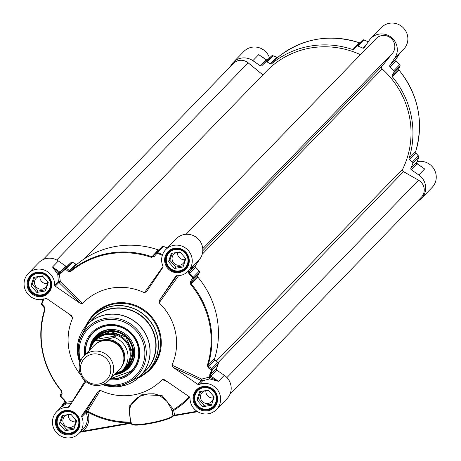 <?xml version="1.0" encoding="UTF-8"?>
<svg xmlns="http://www.w3.org/2000/svg" width="461" height="461" viewBox="0 0 461 461"><rect width="100%" height="100%" fill="white"/><g stroke="black" fill="none" stroke-linecap="round" stroke-linejoin="round"><path stroke-width="0.69" d="M269.518 57.902A15.559 15.069 -135.8 0 0 243.834 51.476L233.278 62.35A15.559 15.069 44.2 0 1 252.864 60.673L260.292 65.79A1.297 1.256 -135.8 0 0 261.917 65.658A92.05 89.157 44.2 0 1 265.645 62.108A1.297 1.256 44.2 0 1 267.121 61.964L270.325 63.791A1.297 1.256 -135.8 0 0 271.76 63.687A86.864 84.133 44.2 0 1 352.798 49.569A1.297 1.256 -135.8 0 0 354.181 49.189L356.434 46.411A1.297 1.256 44.2 0 1 357.869 46.048A92.05 89.157 44.2 0 1 362.744 48.1A1.297 1.256 -135.8 0 0 364.311 47.673L369.198 40.412A15.559 15.069 44.2 0 1 370.834 38.39A15.559 15.069 44.2 0 1 391.493 37.525A15.559 15.069 44.2 0 1 394.795 58.046L389.908 65.312A1.297 1.256 -135.8 0 0 390.092 66.937A92.05 89.157 44.2 0 1 393.769 70.775A1.297 1.256 44.2 0 1 393.959 72.256L392.23 75.402A1.297 1.256 -135.8 0 0 392.386 76.843A86.864 84.133 44.2 0 1 409.103 158.296A1.297 1.256 -135.8 0 0 409.529 159.685L412.388 162.03A1.297 1.256 44.2 0 1 412.797 163.476A92.05 89.157 44.2 0 1 410.895 168.282A1.297 1.256 -135.8 0 0 411.368 169.861L418.801 174.978A15.559 15.069 44.2 0 1 421.538 198.328A15.559 15.069 44.2 0 1 417.361 201.336M399.912 53.113L403.715 49.194A15.559 15.069 -135.8 0 0 403.052 27.545A15.559 15.069 -135.8 0 0 381.391 27.522L370.834 38.39M421.538 198.328L432.095 187.46A15.559 15.069 -135.8 0 0 434.106 169.222A15.559 15.069 -135.8 0 0 417.044 161.696M422.017 167.159L424.627 168.957L422.42 167.383M261.059 56.236L261.381 56.501M230.373 66.666A15.559 15.069 44.2 0 1 233.278 62.35M400.004 65.906A1.297 0.957 -154.3 0 1 399.952 66.056A1.297 0.957 -154.3 0 1 399.946 66.056A1.297 0.957 -154.3 0 1 399.906 66.13A2046.304 130.855 -60.3 0 1 398.604 68.839A1.297 0.951 25.7 0 0 398.644 68.764A1.297 0.951 25.7 0 0 398.679 68.677M392.23 75.402L398.604 68.839L398.99 70.032L398.644 68.764L399.946 66.056A1.297 1.297 0 0 0 399.745 64.621L396.039 60.812A92.05 89.157 44.2 0 1 399.716 64.649A1.297 1.256 44.2 0 1 399.906 66.13L393.959 72.256M392.386 76.843L398.961 70.066A86.864 84.133 44.2 0 1 415.684 151.519L415.903 153.127A1.297 0.715 -41.2 0 1 416.087 153.248A1.297 0.715 -41.2 0 1 416.185 153.444M409.529 159.685L415.903 153.127A2046.304 507.037 -140.9 0 1 418.334 155.904A1.297 0.72 -41.1 0 1 418.519 156.031L418.519 156.031A1.297 0.72 -41.1 0 1 418.611 156.221M395.555 59.786L396.039 60.812L390.092 66.937M418.767 157.287A1.297 0.294 -160.1 0 1 418.761 157.322A1.297 0.294 -160.1 0 1 418.744 157.351A92.05 89.157 44.2 0 1 416.842 162.157L416.381 163.667M272.762 55.712A1.297 0.628 110.9 0 1 272.924 55.735L272.924 55.735A1.297 0.628 110.9 0 1 273.068 55.839A2046.304 491.783 -151.2 0 1 276.692 57.233A1.297 0.622 -69 0 0 276.554 57.124A1.297 0.622 -69 0 0 276.375 57.106M270.325 63.791L276.692 57.233L278.335 56.91A1.297 0.323 -129.5 0 1 278.346 56.905A1.297 0.323 -129.5 0 1 278.352 56.899L276.554 57.124L272.924 55.735A1.297 1.297 0 0 0 271.592 55.977A1.297 0.323 -131.9 0 1 271.592 55.977A1.297 1.256 44.2 0 1 273.068 55.839L267.121 61.964M271.76 63.687L278.335 56.91A86.864 84.133 44.2 0 1 359.378 42.798L359.845 42.89M252.864 60.673L258.702 54.657L266.13 59.774A1.297 1.256 -135.8 0 0 266.786 60.005L266.689 60.552L266.786 60.005L267.864 59.532A92.05 89.157 44.2 0 1 271.592 55.983L265.645 62.108M260.09 55.568L266.775 59.982L267.864 59.532L271.592 55.977M80.145 432.222L131.252 423.267M131.149 422.743L131.212 423.054M131.005 422.063A1.297 0.934 -22.3 0 0 130.791 422.069L130.613 422.823L130.526 422.069A86.507 83.787 44.2 0 1 87.861 411.391L87.538 412.042A87.325 84.582 -135.8 0 0 130.613 422.823L82.801 431.15L83.026 431.675L131.258 423.273M189.269 396.788A86.507 83.787 44.2 0 1 173.18 409.794A1.297 0.91 -21.6 0 0 172.195 410.884L173.67 410.434A1.297 0.311 58.4 0 0 173.18 409.794A1590.923 252.956 -102.8 0 1 172.61 408.377L162.111 395.584L141.861 394.662L129.189 406.193L130.526 422.069M197.844 384.382L173.157 367.377L201.463 380.653A1.297 1.256 -135.8 0 0 202.684 380.792L201.699 379.063A1.297 0.674 -64.9 0 0 201.463 380.653L197.844 384.382A1.297 1.256 -135.8 0 0 199.066 384.52A15.559 15.069 44.2 0 1 217.805 390.213A15.559 15.069 44.2 0 1 216.48 409.524A15.559 15.069 44.2 0 1 199.578 412.687A15.559 15.069 44.2 0 1 190.001 397.993A1.297 1.256 -135.8 0 0 189.425 396.892L164.565 379.766L162.243 379.541A55.101 53.367 -135.8 0 1 100.279 390.329L87.699 411.114A1.297 1.037 31.3 0 0 86.086 411.264A1.297 1.256 -135.8 0 0 85.988 412.48A1.297 0.68 -30.9 0 1 87.699 411.114A17.87 10.033 -145.6 0 1 87.861 411.391A1.297 0.697 -29.9 0 0 86.138 412.733L87.538 412.042A16.855 16.325 -135.8 0 1 82.801 431.15L80.439 431.922M81.851 415.626L98.205 391.326L86.086 411.264L81.851 415.626A1.297 1.256 -135.8 0 0 81.753 416.848L85.988 412.48A16.826 8.88 34.3 0 1 86.138 412.733A15.559 15.069 44.2 0 1 83.193 429.087L78.923 433.478A15.559 15.069 44.2 0 1 57.268 433.455A15.559 15.069 44.2 0 1 56.599 411.806A15.559 15.069 44.2 0 1 67.969 407.351A1.297 1.256 -135.8 0 0 69.052 406.809L85.804 381.512M162.243 379.541L167.781 381.985M130.745 420.778A1.297 0.934 -22.3 0 0 130.25 420.737M199.066 384.52L202.684 380.792L209.392 378.988L209.294 377.161L201.699 379.063L171.93 365.147L173.157 367.377M171.93 365.147A55.101 53.367 -135.8 0 0 159.149 302.877L178.58 275.69M176.989 275.724L159.408 300.388L159.149 302.877M159.408 300.388L175.952 275.943M163.044 266.527L144.414 292.729L146.61 291.571L162.848 267.438A1.297 1.256 -135.8 0 0 162.952 266.222A15.559 15.069 44.2 0 1 165.776 249.585A15.559 15.069 44.2 0 1 187.437 249.614A15.559 15.069 44.2 0 1 188.1 271.258A15.559 15.069 44.2 0 1 176.736 275.713A1.297 1.256 -135.8 0 0 175.653 276.254M144.414 292.729A55.101 53.367 -135.8 0 0 82.467 303.517L60.351 281.694L58.322 281.348L54.703 285.071A1.297 1.256 -135.8 0 0 55.28 286.172L58.893 282.449A1.297 0.766 134.6 0 0 60.351 281.694L59.336 274.226A16.855 16.325 -135.8 0 0 58.985 273.373L52.519 267.011L57.596 274.093L59.025 273.402L59.947 272.128L52.542 267.028M57.596 274.093A15.559 15.069 44.2 0 1 57.798 274.56L58.322 281.348A1.297 1.256 -135.8 0 0 58.893 282.449L79.966 303.177L82.467 303.517M79.966 303.177L55.28 286.172M68.003 313.255L72.769 317.923L71.541 315.693L46.855 298.688A1.297 1.256 -135.8 0 0 45.633 298.549A15.559 15.069 44.2 0 1 26.894 292.85A15.559 15.069 44.2 0 1 28.219 273.54A15.559 15.069 44.2 0 1 45.12 270.377A15.559 15.069 44.2 0 1 54.703 285.071M72.769 317.923A55.101 53.367 -135.8 0 0 80.756 375.012M81.753 416.848A15.559 15.069 44.2 0 1 78.923 433.478M100.279 390.329L98.205 391.326M109.712 379.674A28.133 27.251 -135.8 0 0 117.618 379.449A28.133 27.251 -135.8 0 0 139.262 347.986A28.133 27.251 -135.8 0 0 107.488 324.734A28.133 27.251 -135.8 0 0 84.599 355.287M85.55 354.313A27.228 26.369 44.2 0 1 92.644 333.044A27.228 26.369 44.2 0 1 130.544 333.09A27.228 26.369 44.2 0 1 131.708 370.978A27.228 26.369 44.2 0 1 117.595 378.406A27.228 26.369 44.2 0 1 110.663 378.694M37.105 272.774A11.669 11.3 -135.8 0 0 31.348 275.903A11.669 11.3 -135.8 0 0 36.102 294.81A11.669 11.3 -135.8 0 0 48.088 292.159A11.669 11.3 -135.8 0 0 51.05 286.31M36.188 294.325A11.018 10.672 -135.8 0 0 50.237 282.299A11.018 10.672 -135.8 0 0 32.391 275.822A11.018 10.672 -135.8 0 0 36.188 294.325M45.483 290.937L36.822 292.447L30.945 285.659L33.728 277.361L42.389 275.851L48.272 282.639L45.483 290.937M36.822 292.447L38.171 291.058L45.898 289.71M34.661 277.199L32.287 284.27L38.171 291.058M30.945 285.659L32.287 284.27M43.207 276.796A6.552 6.345 -135.8 0 0 36.252 278.196A6.552 6.345 -135.8 0 0 38.926 288.811A6.552 6.345 -135.8 0 0 47.218 281.429M39.923 276.37A6.552 6.345 -135.8 0 0 47.374 283.601M174.661 248.819A11.669 11.3 -135.8 0 0 168.905 251.948A11.669 11.3 -135.8 0 0 169.037 267.812A11.669 11.3 -135.8 0 0 184.913 268.896A11.669 11.3 -135.8 0 0 185.645 268.204A11.669 11.3 -135.8 0 0 188.607 262.349M184.377 268.521A11.018 10.672 -135.8 0 0 180.579 250.012A11.018 10.672 -135.8 0 0 166.536 262.044A11.018 10.672 -135.8 0 0 184.377 268.521M185.829 258.684L183.046 266.977L174.379 268.486L168.501 261.698L171.285 253.406L179.946 251.896L185.829 258.684M172.218 253.239L169.85 260.315L175.727 267.098L183.455 265.755M168.501 261.698L169.85 260.315M174.379 268.486L175.727 267.098M180.764 252.841A6.552 6.345 -135.8 0 0 173.883 263.15A6.552 6.345 -135.8 0 0 184.78 257.474M177.479 252.409A6.552 6.345 -135.8 0 0 184.93 259.647M203.042 387.079A11.669 11.3 -135.8 0 0 197.285 390.208A11.669 11.3 -135.8 0 0 197.417 406.078A11.669 11.3 -135.8 0 0 213.293 407.155A11.669 11.3 -135.8 0 0 214.025 406.469A11.669 11.3 -135.8 0 0 216.987 400.615M212.757 406.781A11.018 10.672 -135.8 0 0 208.96 388.277A11.018 10.672 -135.8 0 0 194.917 400.304A11.018 10.672 -135.8 0 0 212.757 406.781M214.209 396.944L211.426 405.242L202.759 406.752L196.882 399.964L199.665 391.666L208.326 390.156L214.209 396.944M200.598 391.504L198.23 398.575L204.108 405.363L211.835 404.015M196.882 399.964L198.23 398.575M202.759 406.752L204.108 405.363M209.144 391.101A6.552 6.345 -135.8 0 0 202.27 401.41A6.552 6.345 -135.8 0 0 213.161 395.734M205.86 390.674A6.552 6.345 -135.8 0 0 213.31 397.906M129.927 416.813L129.443 413.044L129.697 408.895L130.97 404.891L132.468 402.384L137.217 397.929L140.438 396.126L148.044 393.855L153.98 393.786L159.275 395.261L167.015 401.341L171.63 409.46A1.297 0.905 158.4 0 1 172.61 408.377M65.485 411.039A11.669 11.3 -135.8 0 0 59.728 414.168A11.669 11.3 -135.8 0 0 59.861 430.032A11.669 11.3 -135.8 0 0 75.737 431.11A11.669 11.3 -135.8 0 0 76.468 430.424A11.669 11.3 -135.8 0 0 79.43 424.569M75.201 430.735A11.018 10.672 -135.8 0 0 71.403 412.232A11.018 10.672 -135.8 0 0 57.36 424.264A11.018 10.672 -135.8 0 0 75.201 430.735M76.653 420.905L73.869 429.197L65.203 430.707L59.325 423.918L62.108 415.626L70.769 414.116L76.653 420.905M63.042 415.459L60.673 422.53L66.551 429.318L74.279 427.975M59.325 423.918L60.673 422.53M65.203 430.707L66.551 429.318M71.588 415.056A6.552 6.345 -135.8 0 0 64.707 425.37A6.552 6.345 -135.8 0 0 75.604 419.689M68.303 414.629A6.552 6.345 -135.8 0 0 75.754 421.867M72.44 401.773A1.297 0.98 31.7 0 0 72.25 401.606A1.297 0.703 -82.3 0 1 72.314 401.963M85.101 380.913L72.25 401.606L66.038 402.113L66.148 403.934L71.582 403.623M56.599 411.806L61.123 407.144L65.687 404.118A1.297 0.3 67.1 0 0 65.381 402.707L60.5 407.789M61.636 392.323A2046.304 130.855 119.7 0 0 60.408 394.87A1.297 0.957 25.7 0 0 60.368 394.944A1.297 0.957 25.7 0 0 60.812 396.183A1998.078 32.276 -63.5 0 1 62.108 393.469L61.584 390.784A86.311 83.602 44.2 0 1 44.971 309.85L44.325 306.83A1998.078 380.198 -138.4 0 1 41.899 304.041A91.497 88.621 44.2 0 1 43.789 299.258L43.83 299.166M66.223 402.378A16.855 16.325 -135.8 0 0 65.381 402.707L65.41 402.672A2.593 2.512 -135.8 0 0 65.762 401.854L65.341 401.6A2.783 1.798 -135.8 0 0 65.301 401.416L64.465 399.998A91.497 88.621 44.2 0 1 60.812 396.183L60.598 396.351A92.05 89.157 -135.8 0 0 64.275 400.188L64.753 401.179L64.465 399.998M57.798 274.56L59.336 274.226M59.025 273.402A2.593 2.512 -135.8 0 0 59.849 273.782A92.05 89.157 -135.8 0 0 59.602 274.047M162.577 254.628L162.295 254.547A92.05 89.157 -135.8 0 0 157.414 252.495L157.051 253.187A1.297 0.426 -140.2 0 0 155.991 252.847A2046.304 43.467 129.4 0 0 153.317 256.057A1.297 0.426 39.8 0 0 153.306 256.074L151.715 256.668A86.864 84.133 -135.8 0 0 70.677 270.78L69.45 270.676A2046.304 491.783 -151.2 0 1 66.666 268.411A1.297 0.766 129.2 0 0 65.381 269.155A1998.078 588.893 26 0 0 68.165 271.408L70.85 271.396A86.311 83.602 44.2 0 1 151.375 257.371L154.36 256.397A1998.078 93.848 -49.1 0 0 157.051 253.187A91.497 88.621 44.2 0 1 161.897 255.227L162.324 255.371M60.276 273.333L61.676 272.682A91.497 88.621 44.2 0 1 65.381 269.155A1.297 0.323 -131.9 0 1 65.191 268.556A92.05 89.157 -135.8 0 0 61.463 272.105L60.604 272.359L60.091 273.333A2.783 2.201 -65 0 0 60.276 273.333M59.849 273.782L60.091 273.333M188.284 271.068A1.297 0.3 -112.9 0 1 188.301 271.103L194.456 264.384L188.1 271.258M216.48 409.524L227.037 398.65A15.559 15.069 -135.8 0 0 224.3 375.3L216.866 370.183A1.297 1.256 44.2 0 1 216.393 368.604A92.05 89.157 -135.8 0 0 218.295 363.792A1.297 1.256 -135.8 0 0 217.886 362.352L215.028 360.006A1.297 1.256 44.2 0 1 214.601 358.618A86.864 84.133 -135.8 0 0 197.884 277.159A1.297 1.256 44.2 0 1 197.729 275.724L199.457 272.578A1.297 1.256 -135.8 0 0 199.267 271.097A92.05 89.157 -135.8 0 0 195.591 267.259A1.297 1.256 44.2 0 1 195.406 265.634L200.293 258.367A15.559 15.069 -135.8 0 0 196.991 237.847A15.559 15.069 -135.8 0 0 176.333 238.712L165.776 249.585M209.294 377.161A92.05 89.157 -135.8 0 0 209.45 376.833A2.593 2.512 -135.8 0 0 210.101 377.473L209.893 379.005L218.456 381.316L210.141 377.496A16.855 16.325 -135.8 0 0 209.225 377.478M209.778 376.447L210.573 375.663L210.447 374.73A92.05 89.157 -135.8 0 0 212.348 369.918A1.297 0.294 -160.1 0 1 211.651 369.912A1.297 0.674 -59.8 0 0 211.939 368.477A2046.304 507.037 -140.9 0 1 208.66 366.57L208.026 365.389A86.864 84.133 -135.8 0 0 191.303 283.936L191.355 282.282A2046.304 130.855 -60.3 0 1 193.511 278.703A1.297 0.438 -149 0 0 192.738 277.77A1998.078 262.983 118.2 0 0 190.595 281.36L190.71 284.466A86.311 83.602 44.2 0 1 207.323 365.4L208.378 367.993A1998.078 610.906 41.6 0 0 211.651 369.912A91.497 88.621 44.2 0 1 209.761 374.695L209.709 376.268A2.783 2.334 135.4 0 0 209.778 376.447L209.45 376.833M188.388 272.393L189.085 273.955A91.497 88.621 44.2 0 1 192.738 277.77L193.32 277.222A92.05 89.157 -135.8 0 0 189.644 273.385L189.356 272.295L188.376 272.18A2.783 2.599 44.3 0 0 188.388 272.393M188.221 271.137A16.855 16.325 -135.8 0 0 188.301 271.103L188.278 271.143A2.593 2.512 -135.8 0 0 187.921 271.955L188.376 272.18M43.276 299.304A92.05 89.157 -135.8 0 0 41.571 303.649A1.297 0.294 19.9 0 0 41.553 303.678A1.297 0.294 19.9 0 0 41.899 304.041A1.297 0.72 138.9 0 0 41.795 304.969L41.795 304.969A1.297 0.72 138.9 0 0 41.98 305.096A2046.304 507.037 39.1 0 0 44.135 307.556M44.636 309.481A86.864 84.133 -135.8 0 0 61.353 390.934L61.33 390.968C41.87 366.241 36.298 339.089 44.613 309.51L44.613 309.51A1.297 0.288 17.5 0 1 44.636 309.481L44.412 307.873A1.297 0.715 -41.2 0 1 44.227 307.752A1.297 0.715 -41.2 0 1 44.325 306.83M61.353 390.934L61.716 392.161A1.297 0.951 25.7 0 0 61.67 392.236A1.297 0.951 25.7 0 0 62.108 393.469M61.584 390.784L61.67 392.236L60.368 394.944A1.297 1.297 0 0 0 60.575 396.379L64.275 400.188M64.776 401.053L65.341 401.6M167.314 248.006A92.05 89.157 -135.8 0 0 163.367 246.37L157.414 252.495A1.297 1.256 -135.8 0 0 156.06 252.778A1.297 1.297 0 0 0 155.991 252.847A1.297 0.426 -140.2 0 0 155.985 252.859L153.311 256.068A1.297 0.426 39.8 0 1 154.36 256.397M158.791 249.96A1.297 1.256 44.2 0 1 158.296 249.891A86.864 84.133 -135.8 0 0 77.258 264.009A1.297 1.256 44.2 0 1 75.817 264.113L69.45 270.676A1.297 0.761 129.2 0 0 68.165 271.408M215.028 360.006L208.66 366.57A1.297 0.668 120.2 0 1 208.378 367.993M197.729 275.724L191.355 282.282A1.297 0.432 -149 0 0 190.595 281.36M163.367 246.37A1.297 1.256 -135.8 0 0 161.932 246.733L156.135 252.703M75.817 264.113L72.619 262.286A1.297 1.256 -135.8 0 0 71.138 262.43A92.05 89.157 -135.8 0 0 67.415 265.98A1.297 1.256 44.2 0 1 65.79 266.112L58.357 260.995A15.559 15.069 -135.8 0 0 38.776 262.672L28.219 273.54M117.641 378.36A27.228 26.369 -135.8 0 0 131.731 370.955L110.703 378.654A27.228 26.369 -135.8 0 0 117.641 378.36M92.667 333.021A27.228 26.369 -135.8 0 0 85.429 350.066A27.228 26.369 -135.8 0 0 85.59 354.267L85.423 350.072C85.758 343.445 88.178 337.752 92.69 332.998M114.651 374.586A23.01 22.289 -135.8 0 0 130.33 366.143A23.01 22.289 -135.8 0 0 127.703 336.017A23.01 22.289 -135.8 0 0 97.519 334.283A23.01 22.289 -135.8 0 0 89.676 348.597M120.24 371.906A21.65 20.97 -135.8 0 0 133.598 353.408A21.65 20.97 -135.8 0 0 116.472 331.148A21.65 20.97 -135.8 0 0 92.298 343.843M108.952 380.458L119.203 369.901A17.501 16.953 -135.8 0 0 118.454 345.543A17.501 16.953 -135.8 0 0 94.09 345.514L83.839 356.076A17.501 16.953 -135.8 0 0 81.349 376.188A17.501 16.953 -135.8 0 0 99.876 385.235A17.501 16.953 -135.8 0 0 108.952 380.458A17.501 16.953 -135.8 0 0 108.202 356.105A17.501 16.953 -135.8 0 0 83.839 356.076M96.701 339.244C102.959 334.202 109.309 333.096 115.746 335.931L114.288 337.435C107.188 339.308 100.844 340.414 95.237 340.748L96.701 339.244L115.746 335.931M119.249 372.01L116.034 373.162M116.61 372.569L121.255 371.37A20.094 19.466 -135.8 0 0 122.661 370.056A20.094 19.466 -135.8 0 0 114.288 337.435M121.237 371.382L124.862 367.792A20.094 19.466 -135.8 0 0 124.003 339.826A20.094 19.466 -135.8 0 0 96.032 339.792L93.831 342.062A20.094 19.466 -135.8 0 0 89.025 350.729M115.688 373.519A20.745 20.094 -135.8 0 0 120.984 371.514M121.278 371.347A20.745 20.094 -135.8 0 0 125.525 368.039A20.745 20.094 -135.8 0 0 124.637 339.175A20.745 20.094 -135.8 0 0 95.761 339.14A20.745 20.094 -135.8 0 0 92.58 343.48M98.694 384.019A15.426 14.942 -135.8 0 0 106.975 359.338A15.426 14.942 -135.8 0 0 81.199 363.827A15.426 14.942 -135.8 0 0 98.694 384.019M229.918 394.386L421.308 197.273A11.018 10.672 -135.8 0 0 418.553 180.222L403.513 171.642A1.942 1.884 44.2 0 1 402.701 169.101A84.916 82.248 -135.8 0 0 382.152 68.948A1.942 1.884 44.2 0 1 381.904 66.309L392.495 53.274A11.018 10.672 -135.8 0 0 391.072 38.303A11.018 10.672 -135.8 0 0 376.078 38.603L186.094 234.269M360.467 54.68A84.916 82.248 -135.8 0 0 266.487 71.184L84.317 258.805M262.868 74.913L248.156 62.823A11.018 10.672 -135.8 0 0 233.52 63.434L43.006 259.641M417.234 163.862L424.639 168.962L418.801 174.978M394.795 58.046L400.638 52.035L395.751 59.296A1.297 0.317 33.9 0 0 395.757 59.285A1.297 0.317 33.9 0 0 395.763 59.273M410.895 168.282L416.842 162.157A1.297 0.3 23.3 0 0 416.859 162.134L416.859 162.134A1.297 0.3 23.3 0 0 416.865 162.111M409.103 158.296L415.684 151.519A1.297 0.288 17.5 0 0 415.701 151.49L415.701 151.49A1.297 0.288 17.5 0 0 415.701 151.456M389.908 65.312L395.751 59.296A1.297 1.256 -135.8 0 0 395.538 59.947M412.388 162.03L418.334 155.904A1.297 1.256 44.2 0 1 418.744 157.351L412.797 163.476M416.756 163.315A1.297 1.256 -135.8 0 0 417.211 163.845L411.368 169.861M368.731 41.951L363.815 39.923A92.05 89.157 44.2 0 1 368.276 41.784M352.798 49.569L359.419 42.775C329.534 33.515 302.514 38.223 278.346 56.905M356.584 46.256L362.386 40.286A1.297 1.256 44.2 0 1 363.815 39.923L357.869 46.048M266.13 59.774L260.292 65.79M261.917 65.658L267.864 59.532M366.916 43.807L362.744 48.1M399.716 64.649L393.769 70.775M174.88 415.666L197.671 411.702L174.88 415.666M173.013 416.156L174.84 415.678M132.151 424.339A20.745 2.968 -11.6 0 0 151.317 423.307A20.745 2.968 -11.6 0 0 172.443 416.577A0.645 0.628 44.2 0 0 172.777 416.398L173.002 416.168A0.645 0.628 44.2 0 1 172.875 416.266M196.991 411.264L174.638 415.154L173.67 410.434A87.325 84.582 -135.8 0 0 189.846 397.37M172.956 416.208L174.863 415.678L174.638 415.154L173.163 415.603A0.645 0.628 44.2 0 1 173.002 416.168M131.35 423.734A21.39 3.06 168.4 0 0 150.753 422.858A21.39 3.06 168.4 0 0 172.938 415.839L171.63 409.46A1557.01 316.799 80.1 0 0 172.195 410.884L172.938 415.839A0.645 0.628 44.2 0 1 172.777 416.398L168.421 418.732L163.672 420.334L153.098 422.956L137.303 425.134L133.292 424.979L131.546 424.172L129.904 416.681M41.87 296.509A12.51 12.119 -135.8 0 0 48.589 276.496A12.51 12.119 -135.8 0 0 27.683 280.132A12.51 12.119 -135.8 0 0 41.87 296.509M207.807 410.814A12.51 12.119 -135.8 0 0 214.526 390.801A12.51 12.119 -135.8 0 0 193.626 394.443A12.51 12.119 -135.8 0 0 207.807 410.814M70.251 434.769A12.51 12.119 -135.8 0 0 76.97 414.756A12.51 12.119 -135.8 0 0 56.069 418.398A12.51 12.119 -135.8 0 0 70.251 434.769M179.427 272.555A12.51 12.119 -135.8 0 0 186.146 252.536A12.51 12.119 -135.8 0 0 165.245 256.178A12.51 12.119 -135.8 0 0 179.427 272.555M143.584 374.81A39.542 38.298 -135.8 0 0 149.03 314.056A39.542 38.298 -135.8 0 0 88.466 321.288M85.268 326.861L92.229 316.719L94.332 314.552A38.891 37.669 44.2 0 1 148.482 314.621A38.891 37.669 44.2 0 1 150.142 368.742L148.039 370.909A38.891 37.669 -135.8 0 0 146.379 316.788A38.891 37.669 -135.8 0 0 92.229 316.719A38.891 37.669 -135.8 0 0 85.273 326.855M138.116 378.164A38.891 37.669 -135.8 0 0 148.039 370.909L138.11 378.17M85.423 326.67A38.805 37.589 44.2 0 1 146.264 316.903A38.805 37.589 44.2 0 1 138.294 378.003M143.665 372.626A37.122 35.958 -135.8 0 0 144.621 318.597A37.122 35.958 -135.8 0 0 90.644 321.144M123.663 385.69A36.949 35.791 -135.8 0 0 140.236 376.153L121.041 386.26L102.354 384.607A36.903 35.745 44.2 0 0 121.013 386.255A36.903 35.745 44.2 0 0 148.776 342.206A36.903 35.745 44.2 0 0 102.244 315.658A36.903 35.745 44.2 0 0 79.886 362.79L77.961 342.5L87.215 324.677L92.949 318.77A36.949 35.791 44.2 0 1 144.391 318.833A36.949 35.791 44.2 0 1 145.97 370.246L140.236 376.153A36.949 35.791 -135.8 0 0 138.657 324.74A36.949 35.791 -135.8 0 0 87.215 324.677A36.949 35.791 -135.8 0 0 78.174 341.52M102.832 384.439A34.615 33.526 -135.8 0 0 119.076 385.557A34.615 33.526 -135.8 0 0 145.227 344.672A34.615 33.526 -135.8 0 0 102.307 319.104A34.615 33.526 -135.8 0 0 80.041 362.306M80.617 360.83A33.359 32.316 44.2 0 1 103.35 320.251A33.359 32.316 44.2 0 1 143.97 345.543A33.359 32.316 44.2 0 1 118.656 384.52A33.359 32.316 44.2 0 1 104.295 383.817M41.853 295.766A11.865 11.49 44.2 0 1 29.297 289.635A11.865 11.49 44.2 0 1 30.985 276.001A11.865 11.49 44.2 0 1 47.5 276.018A11.865 11.49 44.2 0 1 48.007 292.528A11.865 11.49 44.2 0 1 41.853 295.766M58.27 272.503L58.599 273.546A11.865 11.49 -135.8 0 0 58.259 272.486M179.41 271.806A11.865 11.49 44.2 0 1 166.853 265.674A11.865 11.49 44.2 0 1 168.542 252.046A11.865 11.49 44.2 0 1 185.057 252.063A11.865 11.49 44.2 0 1 185.564 268.573A11.865 11.49 44.2 0 1 179.41 271.806M207.79 410.071A11.865 11.49 44.2 0 1 195.234 403.94A11.865 11.49 44.2 0 1 196.922 390.306A11.865 11.49 44.2 0 1 213.437 390.329A11.865 11.49 44.2 0 1 213.944 406.833A11.865 11.49 44.2 0 1 207.79 410.071M213.841 378.89A11.865 11.49 -135.8 0 0 210.677 379.057L213.823 378.879M70.233 434.026A11.865 11.49 44.2 0 1 57.677 427.894A11.865 11.49 44.2 0 1 59.365 414.26A11.865 11.49 44.2 0 1 75.881 414.283A11.865 11.49 44.2 0 1 76.388 430.787A11.865 11.49 44.2 0 1 70.233 434.026M70.314 404.931L67.969 407.351M65.687 404.118A15.559 15.069 44.2 0 1 66.148 403.934M65.41 402.672A1.297 0.317 -146.1 0 1 64.557 401.715A1.297 0.317 -146.1 0 1 64.569 401.704L64.753 401.139M64.552 401.727L60.408 407.881M200.293 258.367L194.456 264.384L189.569 271.644A1.297 0.317 33.9 0 1 188.278 271.143M209.392 378.988A15.559 15.069 44.2 0 1 209.893 379.005M224.3 375.3L218.456 381.316L211.029 376.199L210.101 377.473M44.613 309.51A1.297 0.288 17.5 0 0 44.971 309.85M41.553 303.713A1.297 1.256 -135.8 0 0 41.703 304.779M60.316 395.094A1.297 1.256 -135.8 0 0 60.598 396.351M64.759 401.214A1.297 1.256 44.2 0 1 64.569 401.704L60.403 407.887M67.415 265.98L61.463 272.105A1.297 0.323 44.7 0 0 61.676 272.682M158.296 249.891L151.375 257.371M77.258 264.009L70.677 270.78A1.297 0.323 50.5 0 0 70.85 271.396M161.897 255.227L162.837 253.988M162.007 246.652L156.06 252.778A1.297 1.256 -135.8 0 0 155.997 252.841M72.619 262.286L66.666 268.411A1.297 1.256 -135.8 0 0 65.191 268.556L71.138 262.43M60.604 272.359A1.297 1.256 44.2 0 1 59.947 272.128L65.79 266.112M195.591 267.259L189.085 273.955M214.601 358.618L208.026 365.389A1.297 0.288 -162.5 0 1 207.323 365.4M197.884 277.159L190.71 284.466M209.761 374.695A1.297 0.3 23.3 0 0 210.447 374.73L216.393 368.604M216.866 370.183L211.029 376.199A1.297 1.256 44.2 0 1 210.573 375.663M218.295 363.792L212.348 369.918A1.297 1.256 -135.8 0 0 211.939 368.477L217.886 362.352M199.457 272.578L193.511 278.703A1.297 1.256 -135.8 0 0 193.32 277.222L199.267 271.097M189.356 272.295A1.297 1.256 44.2 0 1 189.569 271.644L195.406 265.634M110.894 378.458A26.968 26.121 -135.8 0 0 138.709 354.06A26.968 26.121 -135.8 0 0 113.297 325.552A26.968 26.121 -135.8 0 0 85.637 350.13A26.968 26.121 -135.8 0 0 85.775 354.077M115.313 373.906A22.917 22.197 -135.8 0 0 130.567 365.821M97.83 334.035A22.917 22.197 -135.8 0 0 90.535 346.655M117.964 372.868A22.278 21.581 -135.8 0 0 134.675 352.976A22.278 21.581 -135.8 0 0 133.851 346.084M117.463 330.174A22.278 21.581 -135.8 0 0 91.635 344.776M124.021 369.434A21.131 20.468 -135.8 0 0 133.085 353.374A21.131 20.468 -135.8 0 0 118.206 332.156A21.131 20.468 -135.8 0 0 94.407 340.685M126.971 366.553A20.745 20.094 -135.8 0 0 126.366 337.4A20.745 20.094 -135.8 0 0 97.202 337.654M58.357 260.995L52.519 267.011M123.876 358.819A16.463 15.951 -135.8 0 0 105.027 340.518M96.758 343.289A17.241 16.7 44.2 0 1 119.387 344.586A17.241 16.7 44.2 0 1 121.347 367.163M95.237 340.748A20.094 19.466 -135.8 0 0 93.831 342.062L88.996 350.758M202.212 254.27L382.152 68.948M381.904 66.309L202.8 250.772M392.495 53.274L202.759 248.686M218.111 362.594L403.513 171.642M402.701 169.101L216.313 361.061M418.553 180.222L226.933 377.571M248.156 62.823L56.709 259.998M423.336 168.017L416.807 163.332L416.859 162.134L418.761 157.322A1.297 1.297 0 0 0 418.519 156.031L416.087 153.248L415.701 151.49C424.016 121.911 418.45 94.759 398.99 70.032M395.561 59.861L400.488 52.254M395.561 59.821L396.068 60.783M359.874 42.867L359.419 42.775M363.856 39.9A1.297 1.297 0 0 0 362.455 40.205L356.509 46.331M30.985 276.001C34.396 272.762 38.419 271.852 43.046 273.281C45.316 272.267 55.971 282.138 48.007 292.528M32.564 274.652L31.348 275.903M49.304 290.908L48.088 292.159M168.542 252.046C171.959 248.802 175.981 247.897 180.608 249.326C182.873 248.306 193.528 258.177 185.564 268.573M170.121 250.698L168.905 251.948M186.866 266.954L185.645 268.204M196.922 390.306C200.339 387.067 204.361 386.162 208.989 387.586C211.253 386.572 221.908 396.443 213.944 406.833M198.501 388.957L197.285 390.208M215.247 405.213L214.025 406.469M80.133 432.234L83.02 431.675M59.365 414.26C62.782 411.022 66.805 410.117 71.432 411.546C73.697 410.526 84.351 420.397 76.388 430.787M60.944 412.912L59.728 414.168M77.69 429.168L76.468 430.424M43.455 298.866L41.553 303.678A1.297 1.297 0 0 0 41.795 304.969L44.227 307.752L44.619 309.51M127.196 366.322L132.78 352.78L125.98 337.077L110.346 331.465L97.432 337.417M97.513 337.331L95.761 339.14M127.282 366.23L125.525 368.039"/></g></svg>
